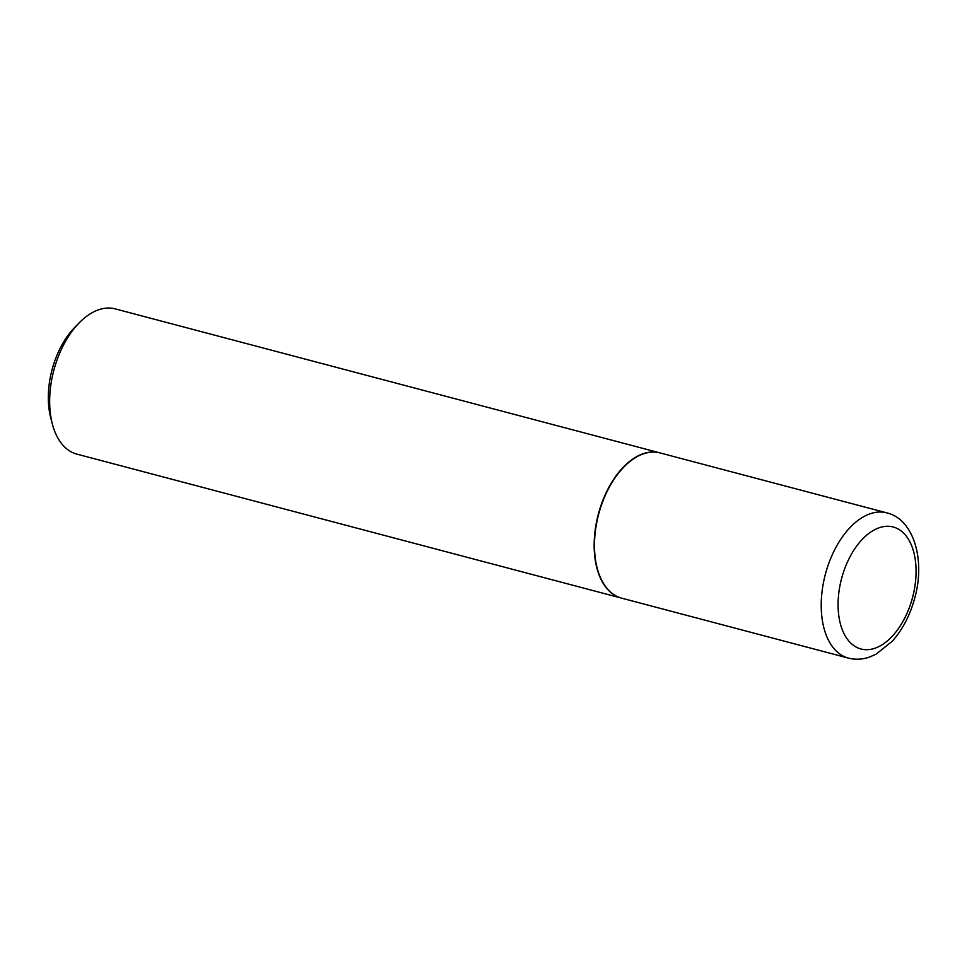 <?xml version="1.0" encoding="UTF-8"?>
<svg xmlns="http://www.w3.org/2000/svg" width="967" height="967" viewBox="0 0 967 967"><rect width="100%" height="100%" fill="white"/><g stroke="black" fill="none" stroke-linecap="round" stroke-linejoin="round"><path stroke-width="1.45" d="M621.696 598.162A75.112 43.72 -75.2 0 1 598.791 513.731A75.112 43.72 -75.2 0 1 660.086 452.931L886.836 512.873A75.112 43.72 -75.2 0 0 825.528 573.685A75.112 43.72 -75.2 0 0 848.434 658.104L621.696 598.162M621.539 598.126A75.112 43.72 -75.2 0 1 621.382 598.077A75.112 43.72 -75.2 0 1 598.476 513.646A75.112 43.72 -75.2 0 1 659.772 452.846A75.112 43.72 -75.2 0 1 659.929 452.882M621.382 598.077L76.889 454.127A75.112 43.72 -75.2 0 1 52.411 424.211A75.112 43.72 -75.2 0 1 53.983 369.696A75.112 43.72 -75.2 0 1 79.221 322.809A75.112 43.72 -75.2 0 1 115.278 308.896L659.772 452.846M52.411 424.211L50.78 417.986A67.098 39.067 -75.2 0 1 52.17 369.297A67.098 39.067 -75.2 0 1 74.725 327.402L79.221 322.809M912.449 597.908A63.097 36.734 -75.2 0 1 860.642 648.905A63.097 36.734 -75.2 0 1 841.713 578.073A63.097 36.734 -75.2 0 1 893.52 527.075A63.097 36.734 -75.2 0 1 912.449 597.908M848.434 658.104C855.384 659.881 862.395 659.53 869.478 657.077L876.102 654.163L892.203 641.278C902.477 629.771 909.947 615.52 914.601 598.537C925.6 560.558 913.984 519.219 886.836 512.873"/></g></svg>
